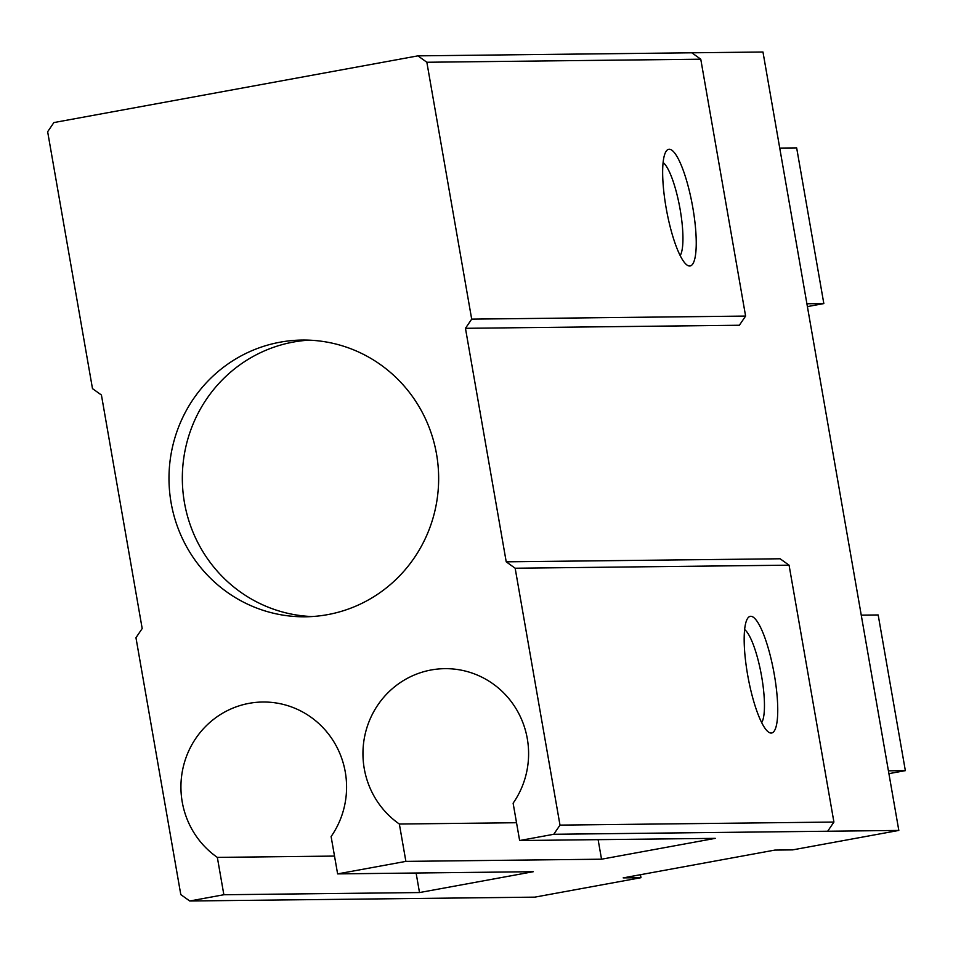 <?xml version="1.0" encoding="UTF-8"?>
<svg xmlns="http://www.w3.org/2000/svg" width="953" height="953" viewBox="0 0 953 953"><rect width="100%" height="100%" fill="white"/><g stroke="black" fill="none" stroke-linecap="round" stroke-linejoin="round"><path stroke-width="1.43" d="M669.256 149.24A59.3 13.163 79.6 0 0 666.087 151.36A59.3 13.163 79.6 0 0 666.504 209.994A59.3 13.163 79.6 0 0 686.91 264.97A59.3 13.163 79.6 0 0 693.701 213.055A59.3 13.163 79.6 0 0 669.256 149.24M471.687 319.136L745.603 316.074L700.765 59.193L691.818 52.796L417.914 55.858L53.88 122.568L47.65 131.74L92.489 388.621L101.423 395.019L142.188 628.539L135.957 637.724L180.796 894.593L189.73 900.99L223.86 894.736L419.511 892.556L533.275 871.709L337.624 873.889L405.883 861.381L601.534 859.201L715.286 838.354L519.635 840.534L553.764 834.28L827.68 831.23L833.911 822.058L789.072 565.177L780.126 558.78L506.222 561.829L465.457 328.308L471.687 319.136L426.849 62.255L700.765 59.193M426.849 62.255L417.914 55.858M465.457 328.308L739.373 325.247L745.603 316.074M189.73 900.99L534.788 897.142L640.976 877.689L623.179 877.88L774.86 850.088L792.646 849.885L898.822 830.432L762.972 52.01L691.818 52.796M640.976 877.689L640.452 874.723M898.822 830.432L827.68 831.23M553.764 834.28L559.995 825.107L833.911 822.058M750.773 616.293A59.3 13.163 79.6 0 0 747.605 618.414A59.3 13.163 79.6 0 0 748.022 677.047A59.3 13.163 79.6 0 0 768.428 732.023A59.3 13.163 79.6 0 0 775.206 680.108A59.3 13.163 79.6 0 0 750.773 616.293M559.995 825.107L515.156 568.226L789.072 565.177M515.156 568.226L506.222 561.829M761.673 722.636A48.615 10.781 79.6 0 0 761.304 674.617A48.615 10.781 79.6 0 0 744.627 629.588M680.156 255.571A48.615 10.781 79.6 0 0 679.799 207.563A48.615 10.781 79.6 0 0 663.109 162.534M598.115 839.664L601.534 859.201M516.526 822.725L399.355 824.035L405.883 861.381M519.635 840.534L513.119 803.188A85.008 82.828 -90.6 0 0 519.23 714.416A85.008 82.828 -90.6 0 0 444.825 668.661A85.008 82.828 -90.6 0 0 366.452 729.164A85.008 82.828 -90.6 0 0 399.355 824.035M416.104 873.019L419.511 892.556M334.515 856.08L217.344 857.39L223.86 894.736M337.624 873.889L331.108 836.543A85.008 82.828 -90.6 0 0 337.207 747.771A85.008 82.828 -90.6 0 0 262.814 702.016A85.008 82.828 -90.6 0 0 184.429 762.519A85.008 82.828 -90.6 0 0 217.344 857.39M308.951 340.15A138.376 134.838 -90.6 0 0 293.381 342.056A138.376 134.838 -90.6 0 0 182.654 487.817A138.376 134.838 -90.6 0 0 312.036 616.555M280.051 342.198A138.376 134.838 -90.6 0 0 169.586 491.379A138.376 134.838 -90.6 0 0 305.365 616.794A138.376 134.838 -90.6 0 0 438.642 476.917A138.376 134.838 -90.6 0 0 302.28 340.054A138.376 134.838 -90.6 0 0 280.051 342.198M888.422 770.822L905.35 770.643L888.911 773.645M905.35 770.643L878.178 614.959L861.25 615.138M779.733 148.084L796.66 147.894L823.833 303.578L806.905 303.769M807.405 306.592L823.833 303.578"/></g></svg>
